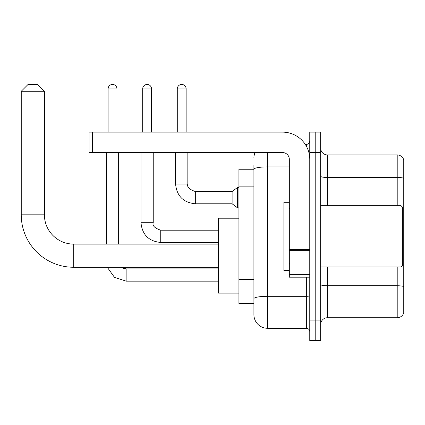 <?xml version="1.0" encoding="UTF-8"?>
<svg xmlns="http://www.w3.org/2000/svg" width="425" height="425" viewBox="0 0 425 425"><rect width="100%" height="100%" fill="white"/><g stroke="black" fill="none" stroke-linecap="round" stroke-linejoin="round"><path stroke-width="0.64" d="M267.532 152.564L267.532 328.286A13.621 13.621 0 0 1 253.911 314.665L253.911 165.506L253.911 169.251L238.924 169.251L238.924 303.423L253.911 303.423M309.761 320.11L309.761 340.547L315.207 340.547L315.207 320.11L315.207 340.547L320.657 340.547L320.657 320.11L315.207 320.11L315.207 152.564L315.207 320.11L309.761 320.11L309.761 152.564L315.207 152.564L315.207 132.132L315.207 152.564L320.657 152.564L320.657 320.11M320.657 152.564L320.657 132.132L309.761 132.132L309.761 152.564M267.532 328.286L306.356 328.286L306.356 277.201M305.267 144.388L306.356 144.388A3.405 3.405 0 0 0 309.761 140.983M253.911 314.665L253.911 301.043M289.329 166.903L267.532 166.903A13.621 2.364 180 0 0 253.911 169.267L253.911 165.506M309.761 331.691A3.405 3.405 0 0 0 306.356 328.286M253.911 158.015A13.621 13.621 0 0 1 255.048 152.564M320.657 324.541A6.811 6.811 0 0 1 327.468 317.73L397.21 317.73L397.21 266.985M403.75 159.853A6.811 6.811 0 0 0 397.21 154.95A6.811 6.811 0 0 1 403.75 159.853L403.75 312.827A6.811 6.811 0 0 1 397.21 317.73M403.75 160.395L403.75 178.314A6.811 1.185 180 0 0 397.21 177.459L397.21 154.95L327.468 154.95A6.811 6.811 0 0 1 320.657 148.139A6.811 6.811 0 0 0 327.468 154.95L327.468 205.689M218.492 267.261L73.695 267.261A52.445 52.445 0 0 1 21.25 214.816L21.25 91.263L28.061 84.453L37.597 84.453L44.407 91.263L21.25 91.263M73.695 267.261L73.695 244.104A29.288 29.288 0 0 1 44.407 214.816L44.407 91.263M238.924 218.222L218.492 218.222L218.492 293.138L238.924 293.138M108.088 132.132L108.088 88.883A4.425 4.425 0 0 1 112.513 84.453A4.425 4.425 0 0 1 116.944 88.883L116.944 132.132M118.644 244.104L118.644 152.564M106.388 244.104L106.388 152.564M142.688 132.132L142.688 88.883A4.425 4.425 0 0 1 147.114 84.453A4.425 4.425 0 0 1 151.544 88.883L151.544 132.132M177.289 132.132L177.289 88.883A4.425 4.425 0 0 1 181.714 84.453A4.425 4.425 0 0 1 186.139 88.883L186.139 132.132M195.335 203.782C183.356 202.597 176.768 196.015 175.583 184.03C176.768 196.015 183.356 202.597 195.335 203.782C183.356 202.597 176.768 196.015 175.583 184.03C176.768 196.015 183.356 202.597 195.335 203.782C183.356 202.597 176.768 196.015 175.583 184.03C176.768 196.015 183.356 202.597 195.335 203.782C183.356 202.597 176.768 196.015 175.583 184.03C176.768 196.015 183.356 202.597 195.335 203.782C183.356 202.597 176.768 196.015 175.583 184.03C176.768 196.015 183.356 202.597 195.335 203.782C183.356 202.597 176.768 196.015 175.583 184.03C176.768 196.015 183.356 202.597 195.335 203.782C183.356 202.597 176.768 196.015 175.583 184.03C176.768 196.015 183.356 202.597 195.335 203.782C183.356 202.597 176.768 196.015 175.583 184.03C176.768 196.015 183.356 202.597 195.335 203.782C183.356 202.597 176.768 196.015 175.583 184.03L187.845 184.03C186.793 186.968 189.29 189.47 195.335 191.521L232.114 191.521L232.114 203.782L195.335 203.782L195.335 191.537M232.114 191.521L237.564 187.436L237.564 207.867L238.924 207.867M309.761 277.201L289.329 277.201L289.329 249.661L309.761 249.661M309.761 159.375A27.242 27.242 0 0 0 282.513 132.132L92.491 132.132L92.491 152.564L282.513 152.564A6.811 6.811 0 0 1 289.329 159.375L289.329 249.661M92.491 152.564L89.085 152.564L89.085 132.132L92.491 132.132M401.025 205.689L402.39 207.049L402.39 265.625L401.025 266.985L401.025 205.689L320.657 205.689M289.329 202.284L283.879 202.284L283.879 270.39L289.329 270.39M253.911 186.134L238.924 186.134M253.911 279.443L238.924 279.443M309.761 295.72A3.405 0.59 0 0 1 306.356 296.31L267.532 296.31A13.621 2.364 180 0 0 253.911 298.674M306.356 146.184L306.356 144.388M403.75 286.604A6.811 1.185 180 0 0 397.21 285.754L327.468 285.754L327.468 317.73M397.21 205.689L397.21 177.459L327.468 177.459A6.811 1.185 0 0 1 320.657 176.279M327.468 266.985L327.468 285.754A6.811 1.185 0 0 1 320.657 284.569M21.25 214.816L44.407 214.816M126.14 268.908L126.14 281.153L114.463 277.334L107.275 267.261L114.463 277.334L126.14 281.153L114.463 277.334L107.275 267.261L114.463 277.334L126.14 281.153L114.463 277.334L107.275 267.261L114.463 277.334L126.14 281.153L114.463 277.334L107.275 267.261L114.463 277.334L126.14 281.153L114.463 277.334L107.275 267.261L114.463 277.334L126.14 281.153L114.463 277.334L107.275 267.261L114.463 277.334L126.14 281.153L218.492 281.153M108.088 88.883L116.944 88.883M153.244 222.716C152.192 225.654 154.689 228.156 160.735 230.207L160.735 242.468C148.755 241.283 142.168 234.701 140.983 222.716L153.244 222.716L153.244 152.564M142.688 88.883L151.544 88.883M187.845 152.564L187.834 184.03M177.289 88.883L186.139 88.883M309.761 250.256L289.329 250.256M289.329 274.391L309.761 274.391M218.492 244.104L73.695 244.104M123.441 268.393L126.14 268.892L121.465 267.261L122.581 267.994M121.465 267.261L126.14 268.892L121.465 267.261M218.492 268.892L126.14 268.892M140.983 152.564L140.983 222.716C142.168 234.701 148.755 241.283 160.735 242.468C148.755 241.283 142.168 234.701 140.983 222.716C142.168 234.701 148.755 241.283 160.735 242.468C148.755 241.283 142.168 234.701 140.983 222.716C142.168 234.701 148.755 241.283 160.735 242.468C148.755 241.283 142.168 234.701 140.983 222.716C142.168 234.701 148.755 241.283 160.735 242.468C148.755 241.283 142.168 234.701 140.983 222.716C142.168 234.701 148.755 241.283 160.735 242.468C148.755 241.283 142.168 234.701 140.983 222.716C142.168 234.701 148.755 241.283 160.735 242.468L218.492 242.468M218.492 230.207L160.735 230.207M232.114 203.782L237.564 207.867M175.583 184.03L175.583 152.564M237.564 187.436L238.924 187.436M320.657 266.985L401.025 266.985M290.009 209.095L289.329 208.415M290.009 263.58L289.329 264.265"/></g></svg>
